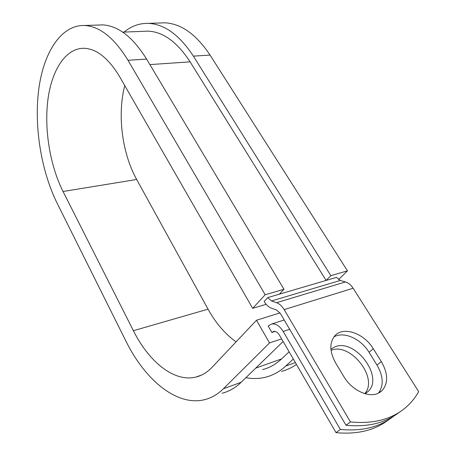 <?xml version="1.0" encoding="UTF-8"?>
<svg xmlns="http://www.w3.org/2000/svg" width="456" height="456" viewBox="0 0 456 456"><rect width="100%" height="100%" fill="white"/><g stroke="black" fill="none" stroke-linecap="round" stroke-linejoin="round"><path stroke-width="0.68" d="M377.921 393.397L382.025 390.689C388.369 383.222 388.136 373.527 381.341 361.619L373.304 348.749C363.962 333.045 342.912 325.909 334.653 336.004C329.295 342.946 329.637 351.952 335.673 363.016L343.767 376.491C351.496 389.863 368.1 398.014 377.921 393.397M378.394 393.18C383.884 385.639 383.416 376.274 376.998 365.085L369.041 352.277C360.873 338.643 343.482 330.97 333.877 336.967M330.919 349.108L334.978 346.828C354.996 338.061 384.402 377.009 368.009 391.522L365.028 393.722M388.677 419.737C374.94 430.316 357.39 434.625 336.032 432.664L340.353 429.461L283.187 331.455C279.722 325.96 275.874 323.475 271.651 324.011L268.156 326.023L271.873 332.464L275.042 331.426M336.032 432.664L279.454 335.149C277.721 332.384 275.789 331.136 273.657 331.409L271.873 332.464M346.018 425.254L280.377 313.483L276.587 310.012L271.537 308.245C268.669 307.173 266.207 304.91 264.155 301.456L267.746 297.586L271.462 300.971L276.524 302.693C279.442 303.747 281.985 306.056 284.145 309.613L350.476 421.942L346.018 425.254C367.639 427.335 385.331 423.054 399.097 412.406M143.554 31.316L148.012 31.133C163.174 31.8 177.213 42.037 190.118 61.856L326.108 280.44L336.511 277.385L340.267 280.463L345.437 281.945C348.418 282.857 350.983 284.954 353.126 288.238L418.665 391.624C415.553 397.239 411.614 402.203 406.86 406.518C392.85 419.047 374.051 424.188 350.476 421.942M340.353 429.461C362.184 431.496 380.008 427.027 393.83 416.06M331.05 350.322C350.254 341.989 378.868 378.041 364.789 393.648M262.542 369.599C269.467 367.872 275.834 364.298 281.637 358.889L289.127 351.821M267.746 297.586L279.374 294.166L283.974 289.281L265.17 294.741L252.675 308.341L266.156 304.306M245.915 377.676C252.709 378.959 259.356 378.782 265.859 377.14C273.041 375.299 279.676 371.606 285.752 366.054L293.322 359.054M252.675 308.341L119.768 76.899C108.659 58.396 96.792 48.86 84.16 48.285C65.641 47.96 51.642 70.167 47.863 100.035C44.118 130.034 50.143 165.807 63.042 191.497L133.397 330.708C148.759 361.551 173.816 382.202 195.459 377.192C201.523 375.824 207.03 372.563 211.966 367.405L256.506 320.226L280.007 312.896M221.986 393.272C228.94 391.55 235.342 387.885 241.184 382.276L283.136 341.498M281.614 338.871L269.519 342.946L256.506 320.226M98.091 25.046L102.68 24.892C118.246 25.73 132.89 37.13 146.61 59.098L127.993 60.277C114.325 37.951 99.835 26.357 84.531 25.496C60.882 24.761 43.366 52.953 38.663 90.009C34.006 127.275 41.342 171.319 57.182 203.33L125.816 340.917C144.871 379.74 176.683 406.587 204.522 399.695C211.373 398.02 217.672 394.372 223.406 388.751L269.519 342.946M281.495 371.395C286.738 370.033 291.72 367.707 296.44 364.424M124.75 85.574C117.118 115.054 122.168 153.404 136.669 179.482L208.061 309.162C215.762 323.104 225.104 334.003 236.083 341.857M338.551 279.613L347.455 270.841L210.051 55.079C196.211 34.331 181.117 23.575 164.781 22.823L159.953 22.982M210.051 55.079L193.384 56.134C179.561 35.066 164.576 24.139 148.428 23.37C139.496 23.159 131.374 26.066 124.066 32.091M193.384 56.134L330.868 275.663L326.108 280.44L279.374 294.166M347.455 270.841L330.868 275.663M127.993 60.277L265.17 294.741M146.61 59.098L283.974 289.281M376.998 365.085L381.341 361.619M353.126 288.238L284.145 309.613M289.674 329.312L283.187 331.455M274.843 331.387L272.027 332.31M281.637 358.889L255.782 368.089M190.118 61.856L149.893 64.598M340.267 280.463L271.462 300.971M345.437 281.945L276.524 302.693M369.041 352.277L373.304 348.749M295.357 362.554L285.752 366.054M241.184 382.276L223.406 388.751M133.397 330.708L208.061 309.162M63.042 191.497L136.669 179.482M379.466 392.622L382.025 390.689M284.202 319.998L271.651 324.011M148.012 31.133L122.749 32.142M368.009 391.522L365.495 393.454M201.575 375.083L195.459 377.192M164.781 22.823L148.428 23.37M102.68 24.892L84.531 25.496"/></g></svg>
